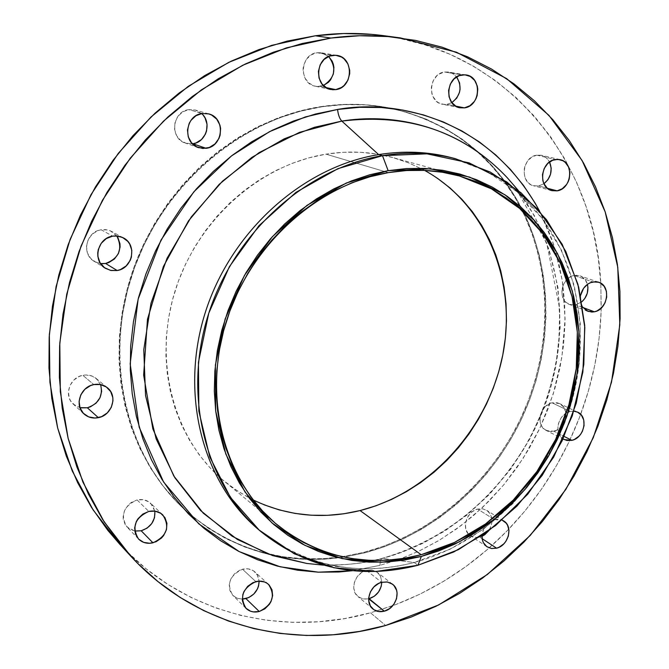 <?xml version="1.0" encoding="UTF-8"?>
<svg xmlns="http://www.w3.org/2000/svg" width="669" height="669" viewBox="0 0 669 669"><rect width="100%" height="100%" fill="white"/><g stroke="black" fill="none" stroke-linecap="round" stroke-linejoin="round"><path stroke-width="0.5" stroke-dasharray="3.35 2.51" d="M116.816 235.931L110.285 230.805L105.794 229.618L101.103 229.751L112.643 236.132L101.103 229.751L107.667 229.944L110.753 231.014L113.554 232.678L117.869 237.528M100.584 384.566L96.211 378.503C92.364 375.451 87.898 374.389 82.814 375.309L93.811 384.591L82.814 375.309L86.084 374.966L92.372 376.187L97.532 379.741L100.785 385.085M154.823 511.108L150.793 503.389C147.038 499.977 142.464 498.823 137.078 499.935L148.819 511.425L137.078 499.935L143.3 499.693L148.869 501.842L152.933 506.04L154.899 511.651M242.496 569.227L255.826 581.612L242.496 569.227L248.324 568.893L253.518 570.841L257.272 574.788L259.12 581.118L257.95 576.084L255.04 572.028C251.577 569.035 247.396 568.098 242.496 569.227C229.425 575.624 226.247 584.397 232.979 595.544L237.186 598.237L242.27 599.115L237.37 598.303L232.77 595.335L229.91 590.618L229.224 584.873L230.83 578.978L234.476 573.843L239.611 570.256L242.496 569.227M366.436 570.331L381.606 582.314L366.436 570.331L371.889 570.005L376.706 571.886L380.159 575.7L381.196 578.15L381.782 582.273L380.611 576.603L377.241 572.288L372.232 570.055L366.436 570.331C354.913 572.831 349.36 590.167 357.99 596.589L362.916 598.947L368.669 598.847L363.702 599.09L358.868 597.25L355.373 593.462L353.776 588.302L354.311 582.565L356.912 577.13L361.168 572.831L366.436 570.331M494.491 519.671L502.101 520.114L497.142 519.261L494.491 519.671L489.39 522.113L485.217 526.361L483.695 528.978L481.981 535.618C482.968 527.54 487.141 522.221 494.491 519.671L477.641 509.067L494.491 519.671M479.765 537.123L481.956 536.354L477.156 537.542L472.197 536.714L468.225 533.812L465.833 529.271L465.407 523.777L467.004 518.182L470.399 513.34L472.615 511.451L477.641 509.067L482.817 508.833L487.35 510.773L489.156 512.479L491.506 517.028L491.907 522.489L490.31 528.033L488.571 530.927C493.63 522.472 492.986 515.598 486.647 510.296L482.382 508.766L477.641 509.067C465.933 511.467 460.899 530.208 470.432 535.769L474.839 537.433L479.765 537.123L482.14 538.687L479.765 537.123M570.18 411.46L573.843 411.159L570.18 411.46L565.188 413.768L561.082 417.941L558.498 423.335L557.829 429.122L558.255 431.881L560.547 436.614L563.014 438.906C553.33 433.194 558.406 413.634 570.18 411.46L552.076 402.83L570.18 411.46M553.84 431.237C566.175 428.921 570.423 408.015 559.418 403.524L552.076 402.83L557.118 402.746L559.443 403.541L563.256 406.627L565.497 411.284L565.907 413.994L565.823 416.812L564.21 422.373L560.881 427.131L556.349 430.359L551.298 431.58L548.814 431.363L544.399 429.306L541.28 425.375L540.36 422.883L540.008 417.322L541.631 411.719L544.984 406.936L549.55 403.7L552.076 402.83C539.816 405.038 535.409 425.768 546.163 430.443L553.84 431.237L564.143 436.439L553.84 431.237M574.052 275.494L592.784 281.917L574.052 275.494L576.619 275.26L581.461 276.506L585.283 279.826L587.424 284.342C586.186 280.077 583.686 277.242 579.923 275.837L574.052 275.494C560.839 277.451 557.218 300.707 569.486 304.454L575.733 304.872L581.838 301.803L575.733 304.872L570.665 304.813L566.233 302.53L564.469 300.649L562.194 295.757L561.851 290.012L563.507 284.283L566.894 279.475L569.093 277.643L574.052 275.494M583.059 307.589L575.733 304.872L583.059 307.589M536.714 155.158L555.278 159.506L536.714 155.158L541.99 155.442L544.415 156.471L546.59 158.035L549.558 161.973L547.267 158.695L544.215 156.354L541.38 155.283L536.714 155.158C522.196 156.847 519.537 182.913 533.519 185.756L538.62 185.949L543.93 183.716L538.62 185.949L533.36 185.714L530.927 184.711L528.744 183.172L525.466 178.698L524.504 175.939L524.12 169.918L524.713 166.882L527.356 161.346L531.571 157.232L536.714 155.158M547.409 188.273L538.62 185.949L547.409 188.273M444.534 72.018L462.011 74.903L444.534 72.018L450.145 72.436L452.746 73.573L456.626 76.91L454.092 74.46L451.098 72.77L448.473 72.043L444.534 72.018C428.578 73.515 426.855 102.031 442.502 104.272L446.984 104.364L451.843 102.625L446.984 104.364L444.157 104.489L438.78 102.892L436.439 101.22L432.902 96.453L431.839 93.535L431.346 87.204L433.052 81.024L436.706 75.94L439.098 74.067L444.534 72.018M455.656 106.112L446.984 104.364L455.656 106.112M201.637 113.554L195.398 110.059L188.85 109.624L202.138 113.471L188.85 109.624L195.231 110.009L198.216 111.179L203.234 115.235M316.981 52.734L332.518 55.335L316.981 52.734L322.993 53.202L328.63 56.439L321.229 52.792L316.981 52.734C299.996 54.189 298.541 83.625 315.224 86.201L320.192 86.36L323.386 85.507L317.165 86.468L314.187 85.941L308.835 83.031L304.955 78.064L303.149 71.784L303.124 68.447L303.693 65.152L306.519 59.198L311.185 54.833L316.981 52.734M326.004 87.58L320.192 86.36L326.004 87.58M257.975 529.095C304.286 565.915 356.368 577.054 414.228 562.504L381.706 558.49L380.218 560.706L380.025 565.347L352.605 570.699L380.025 565.347L400.112 559.025L419.647 550.788L438.471 540.744L456.442 528.995L473.418 515.648L489.273 500.83L503.882 484.665L517.154 467.296L528.962 448.857L539.231 429.498L547.878 409.378L554.835 388.647L560.037 367.465L563.432 346.015L564.987 324.448L564.661 302.957L562.453 281.708L558.356 260.885L552.385 240.664L544.549 221.23L539.599 211.178L553.656 244.436L562.32 280.804L565.079 318.854L561.918 357.029L553.28 393.815L539.967 427.951L523.024 458.541L503.556 485.058L482.6 507.378L461.025 525.617L439.55 540.1L418.685 551.248L398.774 559.51L380.025 565.347L380.218 560.706L381.43 558.623L401.918 552.285L422.791 543.353L444.693 531.077L467.163 514.904L489.491 494.341L510.748 469.086L529.748 439.107L545.16 404.829L555.663 367.181L560.17 327.593L558.03 287.871L549.216 249.947L534.314 215.56L514.453 186.024L546.707 243.09L559.727 309.028L558.824 342.921C554.743 379.189 543.646 413.434 525.525 445.663C490.87 503.013 442.945 540.619 381.731 558.481L373.411 560.48C354.829 564.511 336.223 565.874 317.574 564.552C336.365 565.89 355.105 564.527 373.77 560.488L382.35 558.431L414.228 562.504L417.966 565.263L414.228 562.504C390.83 568.683 367.406 570.264 343.95 567.262C312.64 563.055 284.517 550.788 259.597 530.458M119.4 543.822C184.008 614.351 282.736 637.515 370.492 612.812L385.628 625.498L370.492 612.812L395.647 604.634L420.057 594.114L443.53 581.378L465.9 566.568L487.007 549.818L506.701 531.278L524.839 511.099L541.305 489.457L555.972 466.51L568.742 442.443L579.521 417.423L588.21 391.649L594.749 365.307L599.073 338.589L601.13 311.695L600.879 284.843L598.295 258.234L593.361 232.093L586.086 206.637L576.486 182.085L564.611 158.662L550.495 136.601L534.23 116.113L515.916 97.431L495.67 80.757L473.644 66.315L450.003 54.281L424.949 44.84L398.699 38.15L384.031 35.716M364.053 552.293L364.764 552.837L344.083 557.118C284.325 565.79 231.332 550.094 185.104 510.012L183.523 508.54C125.956 454.778 103.419 359.37 132.83 272.534C162.157 185.706 240.338 118.773 322.14 106.731L321.413 106.563C239.293 118.63 160.869 186.099 131.868 273.387C102.783 360.675 126.173 456.233 184.519 509.477C230.379 549.274 282.97 565.021 342.294 556.733L364.053 552.293L383.755 546.172L402.914 538.177L421.386 528.401L439.006 516.961L455.656 503.941L471.193 489.482L485.518 473.694L498.505 456.726L510.071 438.697L520.114 419.772L528.56 400.087L535.342 379.808L540.393 359.094L543.671 338.096L545.135 316.997L544.758 295.957L542.526 275.168L538.436 254.78L532.507 234.995L524.755 215.978L515.23 197.907L503.983 180.956L491.088 165.302L476.629 151.102L460.724 138.533L443.488 127.72L425.074 118.823L405.64 111.949L385.352 107.207L364.413 104.69L343.03 104.464L321.413 106.563L299.796 111.004L278.421 117.769L257.506 126.826L237.311 138.098L218.069 151.478L199.989 166.84L183.306 184.017L168.212 202.832L154.89 223.061L143.484 244.486L134.151 266.856L126.968 289.911L122.026 313.385L119.375 337L119.007 360.499L120.922 383.613L125.078 406.091L131.383 427.683L139.762 448.18L150.082 467.363L162.207 485.058L175.98 501.106L191.225 515.364L207.783 527.724L225.445 538.102L244.026 546.414L263.327 552.644L283.171 556.75L303.35 558.749L323.671 558.64L343.966 556.474L364.053 552.293C431.63 534.439 490.603 482.809 521.402 417.03C551.825 351.091 553.02 273.077 522.246 210.76C494.968 157.424 451.876 123.405 392.971 108.713C369.832 103.662 345.973 102.942 321.413 106.563L322.14 106.731C345.948 103.218 369.121 103.787 391.633 108.428L393.748 108.88C453.097 123.715 496.381 158.093 523.584 212.006C553.965 274.382 552.494 352.228 521.987 417.974C491.096 483.562 432.199 535.008 364.764 552.837L364.053 552.293M424.606 170.394L409.185 163.085L392.912 157.558C371.42 151.646 349.109 150.508 325.97 154.154L388.321 172.619L325.97 154.154C259.012 164.791 196.176 221.196 174.584 292.512C152.9 363.827 174.684 440.662 224.483 481.379L238.348 491.531L253.191 499.96M263.879 504.735L249.127 497.878L235.137 489.399L222.075 479.355L210.074 467.823L199.27 454.912L189.804 440.712L181.776 425.375L175.295 409.035L170.453 391.858L167.309 374.021L165.929 355.716L166.322 337.126L168.513 318.461L172.485 299.929L178.197 281.733L185.589 264.079L194.587 247.162L205.09 231.173L216.973 216.288L230.103 202.657L244.336 190.448L259.497 179.76L275.419 170.72L291.927 163.403L308.844 157.867L325.97 154.154L343.13 152.289L360.148 152.264L376.848 154.046L393.063 157.6L408.65 162.876L423.452 169.775L437.35 178.222M119.6 544.048L126.14 550.855L146.344 569.001L168.162 584.614L191.342 597.601L215.635 607.887L240.765 615.438L266.488 620.255L292.562 622.346L318.737 621.76L344.786 618.557L370.492 612.812L392.736 605.713C436.782 589.272 475.475 563.733 508.816 529.087C540.493 495.804 564.444 457.563 580.675 414.362C593.462 379.858 600.319 344.435 601.23 308.091L600.787 283.213C595.477 162.475 508.465 51.655 383.697 35.674M102.298 263.728L95.951 262.29L90.708 258.468L87.38 252.832L86.485 246.234L88.166 239.686L92.171 234.209L97.875 230.638L101.103 229.751C86.075 231.591 81.141 254.187 94.153 261.336L100.584 263.603M80.857 407.864L75.003 405.481L70.663 400.974L69.283 398.122L68.38 391.766L70.028 385.377L73.983 379.933L79.619 376.279L82.814 375.309C69.568 377.416 63.455 395.964 73.272 404.126L79.929 407.664M134.979 531.069L129.393 528.97L125.27 524.797L123.255 519.169L123.155 516.083L124.777 509.929L128.59 504.618L131.149 502.536L137.078 499.935C123.456 506.165 120.085 515.18 126.968 526.971L134.728 531.027M192.839 143.776L186.475 143.45L180.764 140.565L176.566 135.573L174.542 129.209L175.002 122.46L177.895 116.356L182.762 111.848L188.85 109.624C172.134 111.213 169.399 138.567 185.413 143.124L192.488 143.827M322.14 106.731L343.766 104.632L365.165 104.857L386.122 107.375L406.418 112.116L425.869 118.998L444.3 127.904L461.543 138.726L477.457 151.311L491.924 165.511L504.827 181.182L516.083 198.141L525.608 216.229L533.36 235.262L539.298 255.065L543.387 275.469L545.611 296.283L545.988 317.332L544.516 338.447L541.238 359.462L536.178 380.201L529.388 400.497L520.934 420.191L510.882 439.14L499.317 457.178L486.313 474.162L471.98 489.967L456.425 504.443L439.767 517.463L422.131 528.928L403.658 538.704L384.483 546.707L364.764 552.837L344.66 557.026L324.356 559.2L304.01 559.309L283.823 557.319L263.971 553.204L244.653 546.974L226.055 538.654L208.377 528.276L191.819 515.908L176.557 501.641L162.776 485.577L150.642 467.874L140.314 448.673L131.935 428.16L125.621 406.543L121.465 384.056L119.55 360.917L119.918 337.402L122.578 313.753L127.528 290.262L134.712 267.182L144.061 244.795L155.467 223.346L168.805 203.1L183.916 184.268L200.616 167.074L218.704 151.696L237.972 138.299L258.184 127.018L279.107 117.953L300.506 111.179L322.14 106.731M580.583 295.389L580.717 302.547L582.716 307.113L580.525 301.669L580.583 295.389M317.566 564.552C342.269 565.79 363.869 563.75 382.35 558.431C457.604 538.378 521.536 475.224 547.401 398.389C572.982 321.53 558.832 234.409 507.269 177.737M453.248 158.135C484.205 166.874 510.397 182.846 531.813 206.069C579.605 258.543 592.634 340.003 568.525 412.137C544.165 484.247 484.256 543.646 414.228 562.504L449.928 549.274L483.143 529.405L512.814 503.69L537.993 473.067L557.887 438.571L571.87 401.341L579.438 362.581L580.282 323.579L574.261 285.638L561.425 250.106L542.057 218.303L516.677 191.526L486.054 170.946L451.207 157.591M123.339 237.846L111.673 231.474M107.383 387.769L96.211 378.503M162.768 514.896L150.793 503.389M268.512 584.388L255.04 572.028M392.527 584.238L377.241 572.288M503.615 520.892L486.647 510.296M577.606 412.154L559.418 403.524M598.68 282.234L579.923 275.837M560.012 159.623L541.38 155.283M465.942 74.92L448.473 72.043M208.778 113.906L195.398 110.059M336.775 55.376L321.229 52.792M323.512 565.163L343.95 567.262M184.519 509.477L185.104 510.012M459.327 175.93L392.912 157.558M277.56 525.132L224.483 481.379M392.971 108.713L393.748 108.88M518.366 190.54L531.813 206.069M330.603 89.454L315.224 86.201M198.584 147.657L185.413 143.124M459.804 107.759L442.502 104.272M551.95 190.648L533.519 185.756M588.084 311.378L569.486 304.454M564.118 439.55L546.163 430.443M487.082 546.816L470.432 535.769M372.934 608.999L357.99 596.589M246.092 608.405L232.979 595.544M138.5 538.988L126.968 526.971M84.01 413.944L73.272 404.126M105.459 268.319L94.153 261.336"/><path stroke-width="1" d="M117.869 237.528L119.968 243.75L120.077 247.078L118.396 253.559L114.432 258.995L108.788 262.566L105.593 263.469L117.159 270.519L111.113 270.51L105.518 268.361C92.289 261.094 97.348 238.03 112.643 236.132L106.287 238.582L101.236 243.299L98.276 249.554L97.741 252.966L97.858 256.394L100.049 262.75L104.489 267.667L110.502 270.385L117.159 270.519L120.42 269.59L126.165 265.936L130.204 260.392L131.383 257.155L131.818 250.373L129.694 244.043L127.746 241.342L122.46 237.403L116.005 235.889L112.643 236.132L118.204 236.098L123.397 237.88C137.371 244.662 132.78 268.445 117.159 270.519L105.593 263.469C119.274 258.167 123.021 248.985 116.816 235.931M100.785 385.085L101.646 391.398L99.999 397.729L96.085 403.131L90.499 406.785L87.338 407.772L98.368 417.665C92.866 418.702 88.099 417.481 84.06 413.986C74.075 405.69 80.33 386.774 93.811 384.591L90.566 385.587L84.812 389.333L80.782 394.886L79.093 401.408L80.004 407.881L83.366 413.308L88.651 416.879L95.048 418.05L101.588 416.653L107.274 412.915L111.263 407.404L112.952 400.948L112.835 397.662L110.711 391.616L106.363 387L100.425 384.533L93.811 384.591C98.987 383.646 103.528 384.717 107.433 387.819C118.053 395.839 112.108 415.324 98.368 417.665L87.338 407.772C98.853 403.691 103.269 395.956 100.584 384.566M154.899 511.651L154.472 517.814L151.721 523.61L147.055 528.159L141.184 530.776L152.95 542.818C147.213 544.048 142.397 542.776 138.5 538.988C131.517 526.996 134.954 517.806 148.819 511.425L142.79 514.093L137.99 518.768L136.292 521.636L134.636 527.908L135.456 534.046L138.634 539.122L143.668 542.367L149.772 543.287L156.036 541.756L161.505 538.01L163.671 535.484L166.481 529.572L166.924 523.3L164.934 517.597L160.803 513.332L155.149 511.158L148.819 511.425C154.296 510.271 158.946 511.434 162.768 514.896C170.244 526.846 166.974 536.153 152.95 542.818L141.184 530.776C150.851 527.415 155.4 520.858 154.823 511.108M255.826 581.612C260.81 580.449 265.049 581.386 268.553 584.43C275.753 595.686 272.651 604.709 259.246 611.491L245.924 598.604C254.345 595.619 258.744 589.79 259.12 581.118L258.56 585.994L257.481 588.879L253.869 593.98L248.784 597.559L242.27 599.115L245.924 598.604L259.246 611.491L264.882 608.823L269.39 604.308L271.004 601.556L272.643 595.602L271.99 589.79L269.139 584.999L267.015 583.226L264.514 581.955L258.811 581.135L252.899 582.674L247.672 586.337L243.959 591.58L242.855 594.54L242.37 600.586L244.193 606.005L245.899 608.213L250.566 611.215L253.342 611.892L259.246 611.491C254.069 612.729 249.688 611.709 246.108 608.422C239.301 597.108 242.538 588.168 255.826 581.612M381.606 582.314L387.485 582.022L392.569 584.263C401.592 590.61 396.081 608.472 384.299 611.173L369.146 598.722C376.873 595.945 381.087 590.468 381.782 582.273L381.163 586.537L378.587 591.931L374.372 596.204L368.669 598.847L384.299 611.173L389.601 608.598L393.882 604.232L396.516 598.747L397.085 592.951L396.558 590.217L393.982 585.584L392.026 583.87L387.142 581.963L381.606 582.314L378.855 583.335L373.921 586.88L370.367 591.94L368.728 597.743L368.728 600.637L370.342 605.871L373.871 609.71L378.771 611.566L384.299 611.173C379.95 612.277 376.179 611.566 372.984 609.041C364.245 602.543 369.924 584.898 381.606 582.314M502.101 520.114L503.615 520.892C513.516 526.352 508.524 545.595 496.574 548.187L482.14 538.687L496.574 548.187L499.174 547.217L503.857 543.813L505.764 541.505L508.34 536.137L508.975 530.425L507.57 525.249L506.149 523.108L502.101 520.114M481.956 536.354L488.571 530.927L484.757 534.732L481.956 536.354M573.843 411.159L577.606 412.154C588.737 416.687 584.38 437.952 571.886 440.344L564.143 436.439L571.886 440.344L574.428 439.441L579.019 436.146L580.901 433.872L582.406 431.304L584.062 425.643L583.736 420.023L581.486 415.298L577.64 412.171L573.843 411.159M592.784 281.917L598.73 282.251C611.407 285.805 607.862 309.672 594.398 311.796L583.059 307.589L594.398 311.796L596.965 310.96L601.598 307.732L605.019 302.856L606.699 297.086L606.398 291.274L604.149 286.299L600.285 282.928L597.919 282.017L595.385 281.674L590.2 282.736L587.75 284.108L583.611 288.255L580.583 295.389C582.365 288.155 586.429 283.664 592.784 281.917M581.838 301.803C586.964 296.944 588.829 291.124 587.424 284.342L587.926 287.519L587.248 293.331L584.698 298.658L581.838 301.803M555.278 159.506L560.012 159.623C574.47 162.191 571.936 188.984 557.135 190.849L547.409 188.273L557.135 190.849L562.311 188.717L566.551 184.535L568.115 181.868L569.227 178.949L569.929 172.786L568.541 166.982L565.28 162.416L563.089 160.828L557.988 159.339L552.602 160.276L547.76 163.487L544.198 168.504L542.475 174.542L542.852 180.68L543.822 183.482L547.125 188.031L551.808 190.615L557.135 190.849L551.967 190.657C537.801 187.78 540.569 161.237 555.278 159.506M543.93 183.716C550.947 177.762 552.82 170.511 549.558 161.973L551.197 168.22L550.52 174.275L547.903 179.76L543.93 183.716M462.011 74.903L466 74.928C482.24 76.768 480.743 106.187 464.411 107.868L455.656 106.112L464.411 107.868L469.897 105.752L474.354 101.462L475.977 98.703L477.122 95.659L477.775 89.203L477.273 86.042L474.681 80.431L470.332 76.483L464.888 74.794L459.168 75.647L454.059 78.909L450.337 84.093L448.59 90.39L449.075 96.846L451.717 102.457L456.099 106.371L458.742 107.492L464.411 107.868L459.871 107.776C443.999 105.51 445.813 76.442 462.011 74.903M451.843 102.625C460.807 95.424 462.404 86.853 456.626 76.91L459.603 82.956L460.063 89.253L459.478 92.397L456.76 98.092L451.843 102.625M203.234 115.235L205.065 117.961L207.039 124.3L206.554 130.999L205.4 134.16L201.486 139.528L195.958 142.965L192.839 143.776L206.136 148.317L198.584 147.657C182.294 143.024 185.129 115.11 202.138 113.471L195.933 115.754L190.974 120.361L189.21 123.322L187.462 130.012L188.265 136.836L191.485 142.74L196.619 146.82L202.874 148.485L209.305 147.481L214.941 143.969L218.93 138.491L220.101 135.255L220.611 128.431L219.917 125.086L216.756 119.182L211.663 115.051L208.628 113.864L202.138 113.471L208.795 113.914C225.721 117.903 223.438 146.503 206.136 148.317L192.839 143.776C206.311 142.313 212.157 122.327 201.637 113.554M332.518 55.335L336.842 55.393C354.269 57.434 353.173 87.957 335.713 89.621L326.004 87.58L335.713 89.621L341.55 87.447L344.092 85.481L347.947 80.155L349.703 73.665L349.703 70.295L347.922 63.915L344.042 58.83L341.483 57.024L335.612 55.243L329.491 56.096L324.064 59.457L320.167 64.826L318.411 71.374L319.046 78.089L321.99 83.934L326.765 88.024L332.644 89.746L335.713 89.621L330.67 89.47C313.719 86.853 315.266 56.84 332.518 55.335M323.386 85.507C335.202 77.746 336.95 68.054 328.63 56.439L332.15 61.155L333.321 64.182L333.915 67.41L333.354 73.983L330.545 79.887L328.429 82.295L323.386 85.507M259.597 530.458C203.56 484.323 179.317 396.257 204.798 314.062C230.153 231.867 302.539 166.807 378.629 154.606L382.476 155.676C407.664 151.637 431.948 152.624 455.305 158.653L490.26 172.058L520.975 192.714L546.422 219.591L565.823 251.519L578.677 287.193L584.698 325.285L583.82 364.446L576.201 403.357L562.161 440.746L542.174 475.391L516.903 506.149L487.132 531.989L453.791 551.958L417.966 565.263C359.914 579.914 307.656 568.775 261.194 531.838C205.784 485.008 182.369 396.776 208.285 314.714C234.083 232.661 306.486 167.894 382.476 155.676L337.962 168.647L295.991 192.346L259.037 225.637L229.367 266.714L208.77 313.192L198.434 362.314L198.86 411.192L209.798 457.011L230.37 497.31L259.154 530.065L294.343 553.84L333.931 567.755L375.819 571.502L417.966 565.263L421.319 556.457L381.581 562.253L342.143 558.607L304.947 545.386L271.94 522.907L245.013 491.999L225.821 454.059L215.677 410.967L215.385 365.057L225.152 318.937L244.511 275.293L272.35 236.692L306.996 205.366L346.375 182.997L388.154 170.662L382.476 155.676L378.629 154.606L341.834 121.089C408.834 113.011 463.977 131.893 507.269 177.737L514.453 186.032L507.269 177.737C453.833 120.863 386.465 113.805 341.834 121.089C339.618 118.764 338.188 114.884 337.561 109.457C392.444 99.313 487.743 115.871 539.599 211.178L534.907 202.757L523.501 185.438L510.414 169.433L495.729 154.932L479.556 142.071L462.028 131.024L443.279 121.925L423.477 114.909L402.805 110.067L381.447 107.508L359.629 107.291L337.561 109.457L315.484 114.023L293.632 120.98L272.258 130.279L251.603 141.845L231.909 155.584L213.411 171.348L196.318 188.976L180.856 208.285L167.191 229.041L155.501 251.017L145.917 273.964L138.533 297.596L133.449 321.664L130.698 345.865L130.288 369.94L132.211 393.606L136.417 416.611L142.84 438.697L151.37 459.653L161.881 479.255L174.241 497.326L188.282 513.692L203.836 528.226L220.711 540.803L238.716 551.348L257.665 559.786L277.351 566.083L297.571 570.205L318.143 572.162L338.865 571.987L352.605 570.699L318.411 572.179L280.102 566.777L239.201 551.599L198.793 523.86L163.587 482.014L139.177 427.165L130.171 363.836L138.149 299.102L160.961 240.138L193.843 191.827L231.474 155.919L269.557 131.642L305.365 116.933L337.561 109.457C338.188 114.884 339.618 118.764 341.834 121.089L299.545 132.337L259.129 152.607L222.451 181.207L191.275 216.94L167.074 258.234L151.01 303.174L143.768 349.678L145.558 395.588L156.145 438.872L174.835 477.691L200.6 510.531L232.151 536.22L268.01 553.991L306.661 563.432L323.512 565.163M317.574 564.552L306.661 563.432L272.634 555.605L237.328 539.431L203.234 513.148L173.798 475.994L152.867 428.938L143.643 375.108L147.473 319.272L163.387 266.53L188.499 220.879L219.131 184.41L251.879 157.391L284.166 138.859L314.422 127.294L341.834 121.089L378.629 154.606C302.923 166.757 230.838 231.198 205.174 312.875C179.392 394.551 202.749 482.416 257.975 529.095L261.194 531.838M384.031 35.716L371.504 34.345L343.623 33.534L315.358 35.783L271.597 45.383L228.806 62.342L188.206 86.393L150.985 117.008L118.271 153.402L91.051 194.587L70.128 239.385L56.104 286.499L49.339 334.567L49.907 382.191L57.676 428.068L72.252 470.976L93.075 509.853L119.4 543.822L130.773 556.165L104.046 521.661L82.923 482.115L68.146 438.429L60.31 391.691L59.792 343.13L66.749 294.101L81.091 246.016L102.457 200.274L130.238 158.219L163.596 121.047L201.52 89.78L242.864 65.202L286.407 47.867L330.912 38.049L315.358 35.783L287.001 41.144L258.878 49.606L231.307 61.13L204.622 75.639L179.15 92.999L155.208 113.036L133.098 135.548L113.103 160.267L95.475 186.919L80.431 215.184L68.154 244.703L58.797 275.135L52.458 306.101L49.18 337.226L48.971 368.134L51.814 398.465L57.626 427.884L66.29 456.049L77.663 482.684L91.569 507.512L107.801 530.308L119.6 544.048M400.003 37.857L383.697 35.674C361.369 32.689 338.589 32.722 315.358 35.783L330.912 38.049C354.528 34.913 377.667 34.863 400.338 37.899L456.484 52.224L506.625 78.616L548.94 115.361L582.072 160.476L605.169 211.839L617.78 267.307L619.82 324.766L611.508 382.2L593.294 437.651L565.89 489.323L530.199 535.484L487.325 574.52L438.621 604.968L385.628 625.498C296.584 650.92 196.377 627.765 130.773 556.165M253.191 499.96C287.202 516.1 322.826 519.637 360.064 510.572L421.169 554.726C368.184 567.998 320.342 558.155 277.66 525.215C225.018 482.198 202.239 399.778 225.93 322.717C249.504 245.665 317.064 184.393 388.321 172.619C412.949 168.571 436.614 169.683 459.327 175.93L491.422 188.834L519.554 208.36L542.802 233.581L560.463 263.419L572.062 296.676L577.339 332.142L576.243 368.569L568.909 404.728L555.638 439.441L536.881 471.578L513.248 500.094L485.485 524.003L454.46 542.459L421.169 554.726L360.064 510.572C430.058 492.944 487.893 429.13 502.653 355.657C517.438 282.268 486.973 204.773 424.606 170.394M437.35 178.222L450.212 188.114L461.936 199.329L472.431 211.747L481.621 225.244L489.432 239.678L495.813 254.914L500.73 270.803L504.15 287.202L506.065 303.96L506.466 320.944L505.371 337.996L502.787 354.98L498.748 371.755L493.287 388.179L486.463 404.118L478.335 419.438L468.961 434.014L458.424 447.728L446.8 460.456L434.189 472.097L420.684 482.541L406.401 491.698L391.457 499.475L375.961 505.789L360.064 510.572L343.883 513.767L327.559 515.331L311.252 515.222L295.096 513.424L279.257 509.92L263.879 504.735M100.584 263.603L105.593 263.469L102.298 263.728M79.929 407.664L87.338 407.772L80.857 407.864M134.728 531.027L141.184 530.776L134.979 531.069M330.912 38.049L359.638 35.741L387.953 36.552L415.566 40.416L442.192 47.223L467.598 56.823L491.556 69.066L513.867 83.776L534.355 100.735L552.87 119.743L569.302 140.59L583.544 163.035L595.519 186.86L605.169 211.839L612.461 237.729L617.387 264.314L619.929 291.375L620.104 318.687L617.947 346.032L613.49 373.21L606.791 400.003L597.919 426.228L586.939 451.692L573.943 476.194L559.033 499.551L542.3 521.603L523.877 542.158L503.874 561.065L482.449 578.158L459.745 593.286L435.92 606.306L411.151 617.086L385.628 625.498L359.546 631.427L333.112 634.781L306.544 635.466L280.094 633.434L253.977 628.634L228.472 621.041L203.819 610.663L180.279 597.534L158.127 581.712L137.613 563.306L118.998 542.442L102.524 519.278L88.417 494.031L76.876 466.929L68.096 438.237L62.225 408.274L59.374 377.358L59.625 345.84L63.003 314.096L69.509 282.502L79.076 251.444L91.62 221.305L106.973 192.446L124.961 165.235L145.357 139.98L167.894 116.991L192.296 96.52L218.236 78.783L245.406 63.965L273.47 52.182L302.079 43.535L330.912 38.049M481.981 535.618L482.474 540.243L483.444 542.718L486.731 546.565L491.339 548.48L496.574 548.187L491.573 548.521L487.116 546.832C483.578 544.323 481.864 540.585 481.981 535.618M563.014 438.906L566.785 440.478L571.886 440.344L564.118 439.55L563.014 438.906M582.716 307.113L586.905 310.859L591.806 312.063L594.398 311.796L588.084 311.378L582.716 307.113M455.305 158.653L451.207 157.591C427.926 151.587 403.733 150.592 378.629 154.606C404.494 150.483 429.373 151.654 453.248 158.135M417.966 565.263L458.457 549.634L495.545 525.558L527.707 494.249L553.648 457.128L572.304 415.775L582.875 371.947L584.831 327.484L577.916 284.3L562.228 244.361L538.219 209.606L506.751 181.893L469.103 162.868L426.981 153.837L382.476 155.676L388.154 170.662L429.983 168.772L469.613 177.101L505.095 194.863L534.799 220.845L557.494 253.526L572.355 291.149L578.928 331.899L577.121 373.904L567.145 415.324L549.517 454.41L524.989 489.499L494.583 519.069L459.536 541.773L421.319 556.457L417.966 565.263M388.154 170.662L406.585 168.546L424.823 168.437L442.702 170.302L460.021 174.091L476.637 179.744L492.392 187.161L507.135 196.26L520.758 206.922L533.134 219.014L544.181 232.411L553.815 246.961L561.968 262.532L568.583 278.973L573.634 296.116L577.088 313.811L578.928 331.899L579.162 350.23L577.799 368.644L574.863 386.991L570.381 405.121L564.402 422.883L556.984 440.135L548.17 456.743L538.052 472.557L526.704 487.458L514.21 501.315L500.68 514.009L486.204 525.441L470.901 535.484L454.903 544.064L438.329 551.08L421.319 556.457L404.017 560.12L386.573 562.035L369.137 562.144L351.869 560.421L334.943 556.859L318.511 551.457L302.739 544.248L287.804 535.267L273.847 524.571L261.035 512.245L249.52 498.38L239.435 483.11L230.897 466.569L224.04 448.907L218.939 430.309L215.677 410.967L214.314 391.081L214.874 370.86L217.366 350.539L221.782 330.335L228.07 310.483L236.182 291.199L246.016 272.709L257.456 255.215L270.385 238.917L284.651 223.99L300.072 210.601L316.487 198.877L333.697 188.942L351.518 180.889L369.731 174.776L388.154 170.662M421.169 554.726L438.028 549.408L454.452 542.467L470.307 533.971L485.468 524.019L499.81 512.697L513.223 500.119L525.608 486.388L536.856 471.628L546.882 455.949L555.613 439.5L562.964 422.407L568.893 404.804L573.325 386.841L576.235 368.652L577.581 350.405L577.347 332.242L575.516 314.321L572.087 296.785L567.078 279.809L560.513 263.527L552.435 248.107L542.885 233.69L531.93 220.427L519.662 208.452L506.165 197.907L491.556 188.909L475.952 181.567L459.494 175.98L442.334 172.234L424.639 170.403L406.568 170.52L388.321 172.619L370.082 176.708L352.045 182.762L334.408 190.74L317.374 200.583L301.125 212.19L285.855 225.453L271.739 240.23L258.945 256.369L247.614 273.688L237.88 291.993L229.86 311.077L223.622 330.737L219.248 350.732L216.781 370.852L216.221 390.863L217.567 410.557L220.787 429.707L225.829 448.121L232.62 465.616L241.057 481.998L251.034 497.126L262.44 510.857L275.118 523.074L288.933 533.678L303.718 542.584L319.339 549.734L335.604 555.086L352.379 558.623L369.472 560.338L386.749 560.246L404.026 558.356L421.169 554.726M507.269 177.737L518.366 190.54"/></g></svg>
